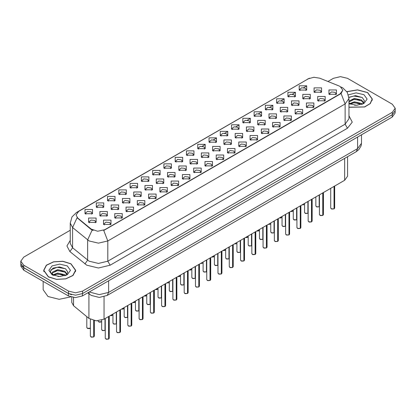 <?xml version="1.0" encoding="UTF-8"?>
<svg xmlns="http://www.w3.org/2000/svg" width="416" height="416" viewBox="0 0 416 416"><rect width="100%" height="100%" fill="white"/><g stroke="black" fill="none" stroke-linecap="round" stroke-linejoin="round"><path stroke-width="0.62" d="M186.467 155.173L186.467 150.857L193.944 150.857L193.944 155.173L186.467 155.173M193.076 155.579L193.508 154.632L192.54 153.286L188.942 152.87L186.904 154.632L187.335 155.579M175.198 161.684L175.198 157.368L182.671 157.368L182.671 161.684L175.198 161.684M181.802 162.084L182.239 161.143L181.272 159.791L177.668 159.38L175.63 161.143L176.062 162.084M163.925 168.189L163.925 163.873L171.397 163.873L171.397 168.189L163.925 168.189M170.534 168.594L170.966 167.648L169.998 166.301L166.395 165.89L164.356 167.648L164.793 168.594M130.104 187.715L130.104 183.399L137.582 183.399L137.582 187.715L130.104 187.715M136.713 188.12L137.145 187.174L136.178 185.827L132.579 185.411L130.541 187.174L130.972 188.12M118.83 194.22L118.83 189.909L126.308 189.909L126.308 194.22L118.83 194.22M125.44 194.626L125.871 193.684L124.904 192.332L121.306 191.922L119.267 193.684L119.699 194.626M107.562 200.73L107.562 196.414L115.034 196.414L115.034 200.73L107.562 200.73M114.166 201.136L114.603 200.19L113.636 198.843L110.032 198.427L107.994 200.19L108.425 201.136M96.288 207.241L96.288 202.925L103.761 202.925L103.761 207.241L96.288 207.241M102.892 207.641L103.329 206.7L102.362 205.353L98.758 204.937L96.72 206.7L97.157 207.641M152.651 174.699L152.651 170.383L160.124 170.383L160.124 174.699L152.651 174.699M159.26 175.105L159.692 174.158L158.725 172.812L155.126 172.396L153.083 174.158L153.52 175.105M141.378 181.204L141.378 176.888L148.855 176.888L148.855 181.204L141.378 181.204M147.987 181.61L148.418 180.669L147.451 179.317L143.853 178.906L141.814 180.669L142.246 181.61M197.74 148.663L197.74 144.347L205.218 144.347L205.218 148.663L197.74 148.663M204.35 149.068L204.781 148.127L203.814 146.775L200.216 146.364L198.177 148.127L198.609 149.068M209.014 142.158L209.014 137.842L216.492 137.842L216.492 142.158L209.014 142.158M215.623 142.563L216.055 141.617L215.088 140.27L211.489 139.854L209.451 141.617L209.882 142.563M220.288 135.647L220.288 131.331L227.76 131.331L227.76 135.647L220.288 135.647M226.897 136.053L227.328 135.106L226.361 133.76L222.763 133.349L220.719 135.106L221.156 136.053M231.561 129.142L231.561 124.826L239.034 124.826L239.034 129.142L231.561 129.142M238.17 129.542L238.602 128.601L237.635 127.254L234.031 126.838L231.993 128.601L232.43 129.542M242.835 122.632L242.835 118.316L250.307 118.316L250.307 122.632L242.835 122.632M249.439 123.037L249.876 122.091L248.908 120.744L245.305 120.328L243.266 122.091L243.698 123.037M254.103 116.121L254.103 111.81L261.581 111.81L261.581 116.121L254.103 116.121M260.712 116.527L261.144 115.586L260.177 114.234L256.578 113.823L254.54 115.586L254.972 116.527M265.377 109.616L265.377 105.3L272.854 105.3L272.854 109.616L265.377 109.616M271.986 110.022L272.418 109.075L271.45 107.728L267.852 107.312L265.814 109.075L266.245 110.022M276.65 103.106L276.65 98.79L284.128 98.79L284.128 103.106L276.65 103.106M283.26 103.511L283.691 102.57L282.724 101.218L279.126 100.807L277.087 102.57L277.519 103.511M287.924 96.6L287.924 92.284L295.396 92.284L295.396 96.6L287.924 96.6M294.533 97.001L294.965 96.06L293.998 94.713L290.399 94.297L288.356 96.06L288.792 97.001M299.198 90.09L299.198 85.774L306.67 85.774L306.67 90.09L299.198 90.09M305.807 90.496L306.238 89.549L305.271 88.202L301.668 87.786L299.629 89.549L300.066 90.496M85.015 213.746L85.015 209.43L92.487 209.43L92.487 213.746L85.015 213.746M91.624 214.152L92.056 213.21L91.088 211.858L87.49 211.448L85.446 213.21L85.883 214.152M201.354 157.258L201.354 152.942L208.832 152.942L208.832 157.258L201.354 157.258M207.964 157.664L208.395 156.718L207.428 155.371L203.83 154.96L201.791 156.718L202.223 157.664M190.081 163.769L190.081 159.453L197.558 159.453L197.558 163.769L190.081 163.769M196.69 164.174L197.122 163.228L196.154 161.881L192.556 161.465L190.518 163.228L190.949 164.174M178.812 170.274L178.812 165.958L186.285 165.958L186.285 170.274L178.812 170.274M185.416 170.68L185.853 169.738L184.881 168.386L181.282 167.976L179.244 169.738L179.676 170.68M167.539 176.784L167.539 172.468L175.011 172.468L175.011 176.784L167.539 176.784M174.143 177.19L174.58 176.244L173.612 174.897L170.009 174.481L167.97 176.244L168.402 177.19M133.718 196.31L133.718 191.994L141.196 191.994L141.196 196.31L133.718 196.31M140.327 196.711L140.759 195.77L139.792 194.423L136.193 194.007L134.155 195.77L134.586 196.711M144.992 189.8L144.992 185.484L152.464 185.484L152.464 189.8L144.992 189.8M151.601 190.206L152.032 189.259L151.065 187.912L147.467 187.502L145.423 189.259L145.86 190.206M99.902 215.831L99.902 211.52L107.375 211.52L107.375 215.831L99.902 215.831M106.506 216.237L106.943 215.296L105.976 213.944L102.372 213.533L100.334 215.296L100.766 216.237M111.176 209.326L111.176 205.01L118.648 205.01L118.648 209.326L111.176 209.326M117.78 209.732L118.217 208.785L117.244 207.438L113.646 207.022L111.608 208.785L112.039 209.732M122.444 202.816L122.444 198.5L129.922 198.5L129.922 202.816L122.444 202.816M129.054 203.221L129.485 202.28L128.518 200.928L124.92 200.517L122.881 202.28L123.313 203.221M156.265 183.295L156.265 178.979L163.738 178.979L163.738 183.295L156.265 183.295M162.874 183.695L163.306 182.754L162.339 181.402L158.735 180.991L156.697 182.754L157.134 183.695M212.628 150.753L212.628 146.437L220.1 146.437L220.1 150.753L212.628 150.753M219.237 151.154L219.669 150.212L218.702 148.86L215.103 148.45L213.06 150.212L213.496 151.154M223.902 144.243L223.902 139.927L231.374 139.927L231.374 144.243L223.902 144.243M230.511 144.648L230.942 143.702L229.975 142.355L226.372 141.939L224.333 143.702L224.77 144.648M235.175 137.732L235.175 133.416L242.648 133.416L242.648 137.732L235.175 137.732M241.779 138.138L242.216 137.197L241.249 135.845L237.645 135.434L235.607 137.197L236.038 138.138M246.449 131.227L246.449 126.911L253.921 126.911L253.921 131.227L246.449 131.227M253.053 131.633L253.49 130.686L252.517 129.34L248.919 128.924L246.88 130.686L247.312 131.633M257.717 124.717L257.717 120.401L265.195 120.401L265.195 124.717L257.717 124.717M264.326 125.122L264.758 124.176L263.791 122.829L260.192 122.418L258.154 124.176L258.586 125.122M268.991 118.212L268.991 113.896L276.468 113.896L276.468 118.212L268.991 118.212M275.6 118.612L276.032 117.671L275.064 116.324L271.466 115.908L269.428 117.671L269.859 118.612M280.264 111.701L280.264 107.385L287.737 107.385L287.737 111.701L280.264 111.701M286.874 112.107L287.305 111.16L286.338 109.814L282.74 109.398L280.701 111.16L281.133 112.107M291.538 105.191L291.538 100.88L299.01 100.88L299.01 105.191L291.538 105.191M298.147 105.596L298.579 104.655L297.612 103.303L294.008 102.892L291.97 104.655L292.406 105.596M302.812 98.686L302.812 94.37L310.284 94.37L310.284 98.686L302.812 98.686M309.416 99.091L309.852 98.145L308.885 96.798L305.282 96.382L303.243 98.145L303.675 99.091M314.085 92.175L314.085 87.859L321.558 87.859L321.558 92.175L314.085 92.175M320.689 92.581L321.126 91.64L320.154 90.288L316.555 89.877L314.517 91.64L314.948 92.581M88.629 222.342L88.629 218.026L96.101 218.026L96.101 222.342L88.629 222.342M95.238 222.747L95.67 221.801L94.702 220.454L91.099 220.038L89.06 221.801L89.497 222.747M114.785 217.922L114.785 213.606L122.262 213.606L122.262 217.922L114.785 217.922M121.394 218.322L121.826 217.381L120.858 216.034L117.26 215.618L115.222 217.381L115.653 218.322M126.058 211.411L126.058 207.095L133.536 207.095L133.536 211.411L126.058 211.411M132.668 211.817L133.099 210.87L132.132 209.524L128.534 209.108L126.495 210.87L126.927 211.817M137.332 204.901L137.332 200.59L144.81 200.59L144.81 204.901L137.332 204.901M143.941 205.306L144.373 204.365L143.406 203.013L139.807 202.602L137.769 204.365L138.2 205.306M148.606 198.396L148.606 194.08L156.078 194.08L156.078 198.396L148.606 198.396M155.215 198.801L155.646 197.855L154.679 196.508L151.081 196.092L149.037 197.855L149.474 198.801M159.879 191.885L159.879 187.569L167.352 187.569L167.352 191.885L159.879 191.885M166.483 192.291L166.92 191.35L165.953 189.998L162.349 189.587L160.311 191.35L160.748 192.291M171.153 185.38L171.153 181.064L178.625 181.064L178.625 185.38L171.153 185.38M177.757 185.786L178.194 184.839L177.226 183.492L173.623 183.076L171.584 184.839L172.016 185.786M182.421 178.87L182.421 174.554L189.899 174.554L189.899 178.87L182.421 178.87M189.03 179.275L189.462 178.329L188.495 176.982L184.896 176.571L182.858 178.329L183.29 179.275M193.695 172.364L193.695 168.048L201.172 168.048L201.172 172.364L193.695 172.364M200.304 172.765L200.736 171.824L199.768 170.472L196.17 170.061L194.132 171.824L194.563 172.765M204.968 165.854L204.968 161.538L212.446 161.538L212.446 165.854L204.968 165.854M211.578 166.26L212.009 165.313L211.042 163.966L207.444 163.55L205.405 165.313L205.837 166.26M216.242 159.344L216.242 155.028L223.714 155.028L223.714 159.344L216.242 159.344M222.851 159.749L223.283 158.808L222.316 157.456L218.717 157.045L216.674 158.808L217.11 159.749M227.516 152.838L227.516 148.522L234.988 148.522L234.988 152.838L227.516 152.838M234.12 153.244L234.556 152.298L233.589 150.951L229.986 150.535L227.947 152.298L228.384 153.244M238.789 146.328L238.789 142.012L246.262 142.012L246.262 146.328L238.789 146.328M245.393 146.734L245.83 145.787L244.863 144.44L241.259 144.03L239.221 145.787L239.652 146.734M250.058 139.823L250.058 135.507L257.535 135.507L257.535 139.823L250.058 139.823M256.667 140.223L257.098 139.282L256.131 137.935L252.533 137.519L250.494 139.282L250.926 140.223M261.331 133.312L261.331 128.996L268.809 128.996L268.809 133.312L261.331 133.312M267.94 133.718L268.372 132.772L267.405 131.425L263.806 131.009L261.768 132.772L262.2 133.718M272.605 126.802L272.605 122.491L280.082 122.491L280.082 126.802L272.605 126.802M279.214 127.208L279.646 126.266L278.678 124.914L275.08 124.504L273.042 126.266L273.473 127.208M283.878 120.297L283.878 115.981L291.351 115.981L291.351 120.297L283.878 120.297M290.488 120.702L290.919 119.756L289.952 118.409L286.354 117.993L284.31 119.756L284.747 120.702M295.152 113.786L295.152 109.47L302.624 109.47L302.624 113.786L295.152 113.786M301.761 114.192L302.193 113.251L301.226 111.899L297.622 111.488L295.584 113.251L296.02 114.192M306.426 107.281L306.426 102.965L313.898 102.965L313.898 107.281L306.426 107.281M313.03 107.682L313.466 106.74L312.499 105.394L308.896 104.978L306.857 106.74L307.289 107.682M317.694 100.771L317.694 96.455L325.172 96.455L325.172 100.771L317.694 100.771M324.303 101.176L324.735 100.23L323.768 98.883L320.169 98.467L318.131 100.23L318.562 101.176M328.968 94.26L328.968 89.95L336.445 89.95L336.445 94.26L328.968 94.26M335.577 94.666L336.008 93.725L335.041 92.373L331.443 91.962L329.404 93.725L329.836 94.666M103.516 224.427L103.516 220.111L110.989 220.111L110.989 224.427L103.516 224.427M110.12 224.832L110.557 223.891L109.59 222.539L105.986 222.128L103.948 223.891L104.38 224.832M339.019 85.956L340.21 86.533L342.82 90.173L340.21 93.813L104.754 229.752L97.672 231.244L91.146 229.065L77.678 217.958L76.06 215.01L78.676 211.364L308.36 78.759L313.893 77.267L319.784 78.182L339.019 85.956M347.547 156.681L347.547 176.218L344.64 180.263L104.057 319.16L96.19 320.819L88.936 318.401L73.544 305.708L71.75 302.427L71.75 297.201M348.982 107.297L364.666 106.974L370.297 103.605L372.346 99.076L367.656 92.534L357.531 89.851L346.83 91.624M71.001 263.806L62.8 261.274L53.544 261.799L46.353 265.205L43.654 270.348L48.344 276.884L56.55 279.417L65.806 278.892L72.998 275.486L75.696 270.348L71.001 263.806M342.82 90.173L341.073 93.454L340.21 94.078L103.75 230.469L107.791 240.947L98.452 243.178L89.107 240.947L72.618 227.552L70.231 223.179L70.231 243.407L72.618 247.785L89.107 261.175L98.452 263.411L107.791 261.175L345.114 124.16L348.982 118.763L348.982 98.535L345.114 103.932L341.073 93.454M70.231 230.266L23.702 257.13L20.8 261.175L20.8 263.604L23.702 267.649L68.552 293.54L75.556 295.22L82.566 293.54L392.298 114.717L395.2 110.672L395.2 108.248L392.298 104.203L347.448 78.307L340.444 76.632L333.434 78.307L327.943 81.479M93.148 230.469L91.146 229.455L77.074 217.745L72.618 227.552L72.618 247.785L69.914 251.576L66.929 245.95L70.231 240.38M20.8 261.175L23.702 265.221L68.552 291.112L75.556 292.791L82.566 291.112L392.298 112.294L395.2 108.248M20.868 264.28L20.868 266.126L23.774 270.171L68.385 295.927L75.395 297.606L82.404 295.927L392.226 117.052L395.132 113.006L395.132 111.353M21.637 265.902L23.774 267.743L68.385 293.498L71.573 294.736M108.576 339.071L106.324 339.232L105.269 338.198L105.851 339.004L108.592 339.04L105.898 339.035M108.592 338.957L108.711 316.477M108.592 339.04L108.592 316.545M93.688 336.986L91.437 337.147L90.381 336.112L90.964 336.918L93.704 336.955L91.01 336.944M93.704 336.872L93.829 320.528M93.704 336.955L93.704 320.502M348.982 107.188L364.541 106.907L370.141 103.568L372.18 99.076L367.536 92.602L357.5 89.944L346.892 91.718M354.52 105.206L357.037 105.279M349.586 103.626L354.39 101.79L361.608 103.48L362.482 104.177M350.028 104.088L354.39 102.648L361.764 104.442M348.982 102.56L350.09 104.146M348.982 101.13L354.39 98.368L361.608 100.053L363.75 103.017M348.982 101.988L354.39 99.221L361.608 100.911L363.584 103.241M348.982 103.626L356.517 105.295L363.943 103.475L367.094 99.076L363.943 94.676L356.112 92.856L348.41 94.858M362.736 104.073L364.421 100.76L362.289 97.547L355.482 95.618L348.92 97.271M349.658 103.958L348.982 103.168M348.936 97.469L353.803 96.028L362.144 97.448M351.432 99.887L353.803 99.455L359.757 99.965M351.432 103.308L353.803 102.882L359.757 103.392M48.464 276.817L56.581 279.323L65.744 278.803L72.857 275.434L75.53 270.348L70.886 263.874L62.769 261.368L53.607 261.888L46.488 265.257L43.82 270.348L48.464 276.817M43.16 281.362L43.16 289.765L47.996 296.509L59.181 299.296L70.632 296.899M57.871 276.479L60.388 276.552M52.931 274.898L57.741 273.062L64.953 274.747L65.827 275.449M53.373 275.356L57.741 273.915L65.114 275.714M53.009 275.231L52.234 273.421L53.44 275.418M52.234 273.421L52.463 272.116L57.741 269.636L64.953 271.32L67.101 274.284M52.255 273.525L52.463 272.969L57.741 270.494L64.953 272.178L66.929 274.508M66.082 275.345L67.772 272.033L65.634 268.814L59.42 266.906L53.066 268.086L50.253 271.43L52.442 274.955M67.293 265.949L59.675 264.129L52.057 265.949L48.906 270.348L52.057 274.742L59.675 276.562L67.293 274.742L70.444 270.348L67.293 265.949M50.83 269.896L57.153 267.301L65.489 268.715M54.782 271.154L57.153 270.722L63.107 271.237M54.782 274.581L57.153 274.149L63.107 274.659M119.85 332.561L117.593 332.722L116.542 331.687L117.125 332.498L119.865 332.53L117.172 332.524M119.865 332.452L119.985 309.967M119.865 332.53L119.865 310.04M131.123 326.056L128.866 326.217L127.816 325.182L128.393 325.988L131.139 326.024L128.44 326.014M131.139 325.941L131.258 303.462M131.139 326.024L131.139 303.529M142.397 319.545L140.14 319.706L139.09 318.672L139.667 319.483L142.407 319.514L139.714 319.509M142.407 319.436L142.532 296.951M142.407 319.514L142.407 297.024M153.67 313.035L151.414 313.201L150.363 312.161L150.94 312.972L153.681 313.009L150.987 312.998M153.681 312.926L153.806 290.441M153.681 313.009L153.681 290.514M104.962 330.476L102.71 330.637L101.655 329.602L102.237 330.413L104.978 330.444L102.284 330.439M104.978 330.366L105.097 318.562M104.978 330.444L104.978 318.635M116.236 323.965L113.979 324.132L112.928 323.092L113.511 323.903L116.251 323.939L113.558 323.929M116.251 323.856L116.371 312.052M116.251 323.939L116.251 312.125M127.509 317.46L125.252 317.621L124.202 316.586L124.784 317.392L127.525 317.429L124.831 317.424M127.525 317.346L127.644 305.547M127.525 317.429L127.525 305.614M138.783 310.95L136.526 311.111L135.476 310.076L136.053 310.887L138.793 310.918L136.1 310.913M138.793 310.84L138.918 299.036M138.793 310.918L138.793 299.109M164.939 306.53L162.687 306.691L161.632 305.656L162.214 306.462L164.954 306.498L162.261 306.493M164.954 306.415L165.079 283.936M164.954 306.498L164.954 284.003M176.212 300.019L173.961 300.186L172.905 299.146L173.488 299.957L176.228 299.988L173.534 299.983M176.228 299.91L176.348 277.425M176.228 299.988L176.228 277.498M187.486 293.514L185.229 293.675L184.179 292.64L184.761 293.446L187.502 293.483L184.808 293.472M187.502 293.4L187.621 270.92M187.502 293.483L187.502 270.988M198.76 287.004L196.503 287.165L195.452 286.13L196.03 286.941L198.775 286.972L196.076 286.967M198.775 286.894L198.895 264.41M198.775 286.972L198.775 264.482M150.056 304.444L147.8 304.606L146.749 303.571L147.326 304.377L150.067 304.413L147.373 304.403M150.067 304.33L150.192 292.531M150.067 304.413L150.067 292.599M161.325 297.934L159.073 298.095L158.018 297.06L158.6 297.872L161.34 297.903L158.647 297.898M161.34 297.825L161.465 286.021M161.34 297.903L161.34 286.094M172.598 291.424L170.347 291.59L169.291 290.55L169.874 291.361L172.614 291.398L169.92 291.387M172.614 291.314L172.734 279.51M172.614 291.398L172.614 279.583M183.872 284.918L181.615 285.08L180.565 284.045L181.147 284.851L183.888 284.887L181.194 284.882M183.888 284.804L184.007 273.005M183.888 284.887L183.888 273.073M210.033 280.493L207.776 280.66L206.726 279.62L207.303 280.431L210.044 280.467L207.35 280.457M210.044 280.384L210.168 257.899M210.044 280.467L210.044 257.972M221.307 273.988L219.05 274.149L218 273.114L218.577 273.92L221.317 273.957L218.624 273.952M221.317 273.874L221.442 251.394M221.317 273.957L221.317 251.462M232.575 267.478L230.324 267.644L229.268 266.604L229.85 267.415L232.591 267.446L229.897 267.441M232.591 267.368L232.716 244.884M232.591 267.446L232.591 244.956M243.849 260.972L241.597 261.134L240.542 260.099L241.124 260.905L243.864 260.941L241.171 260.931M243.864 260.858L243.984 238.378M243.864 260.941L243.864 238.446M255.122 254.462L252.866 254.623L251.815 253.588L252.398 254.4L255.138 254.431L252.444 254.426M255.138 254.353L255.258 231.868M255.138 254.431L255.138 231.941M266.396 247.957L264.139 248.118L263.089 247.078L263.666 247.889L266.412 247.926L263.713 247.915M266.412 247.842L266.531 225.363M266.412 247.926L266.412 225.43M195.146 278.408L192.889 278.574L191.838 277.534L192.421 278.346L195.161 278.377L192.468 278.372M195.161 278.299L195.281 266.495M195.161 278.377L195.161 266.568M206.419 271.903L204.162 272.064L203.112 271.029L203.689 271.835L206.43 271.872L203.736 271.861M206.43 271.788L206.554 259.99M206.43 271.872L206.43 260.057M217.693 265.392L215.436 265.554L214.386 264.519L214.963 265.33L217.703 265.361L215.01 265.356M217.703 265.283L217.828 253.479M217.703 265.361L217.703 253.552M228.961 258.887L226.71 259.048L225.654 258.008L226.236 258.82L228.977 258.856L226.283 258.846M228.977 258.773L229.102 246.969M228.977 258.856L228.977 247.042M240.235 252.377L237.983 252.538L236.928 251.503L237.51 252.309L240.25 252.346L237.557 252.34M240.25 252.262L240.37 240.464M240.25 252.346L240.25 240.531M251.508 245.866L249.252 246.033L248.201 244.993L248.784 245.804L251.524 245.84L248.83 245.83M251.524 245.757L251.644 233.953M251.524 245.84L251.524 234.026M277.67 241.446L275.413 241.608L274.362 240.573L274.94 241.379L277.68 241.415L274.986 241.41M277.68 241.332L277.805 218.852M277.68 241.415L277.68 218.925M288.943 234.936L286.686 235.102L285.636 234.062L286.213 234.874L288.954 234.91L286.26 234.9M288.954 234.827L289.078 212.342M288.954 234.91L288.954 212.415M300.212 228.431L297.96 228.592L296.904 227.557L297.487 228.363L300.227 228.4L297.534 228.394M300.227 228.316L300.352 205.837M300.227 228.4L300.227 205.904M311.485 221.92L309.234 222.082L308.178 221.047L308.76 221.858L311.501 221.889L308.807 221.884M311.501 221.811L311.62 199.326M311.501 221.889L311.501 199.399M322.759 215.415L320.502 215.576L319.452 214.542L320.034 215.348L322.774 215.384L320.081 215.374M322.774 215.301L322.894 192.821M322.774 215.384L322.774 192.889M334.032 208.905L331.776 209.066L330.725 208.031L331.308 208.842L334.048 208.874L331.349 208.868M334.048 208.796L334.168 186.311M334.048 208.874L334.048 186.384M262.782 239.361L260.525 239.522L259.475 238.488L260.057 239.294L262.798 239.33L260.104 239.32M262.798 239.247L262.917 227.448M262.798 239.33L262.798 227.516M274.056 232.851L271.799 233.012L270.748 231.977L271.326 232.788L274.066 232.82L271.372 232.814M274.066 232.742L274.191 220.938M274.066 232.82L274.066 221.01M285.329 226.346L283.072 226.507L282.022 225.472L282.599 226.278L285.34 226.314L282.646 226.304M285.34 226.231L285.464 214.432M285.34 226.314L285.34 214.5M296.598 219.835L294.346 219.996L293.29 218.962L293.873 219.773L296.613 219.804L293.92 219.799M296.613 219.726L296.738 207.922M296.613 219.804L296.613 207.995M307.871 213.325L305.62 213.491L304.564 212.451L305.146 213.262L307.887 213.299L305.193 213.288M307.887 213.216L308.006 201.412M307.887 213.299L307.887 201.484M319.145 206.82L316.888 206.981L315.838 205.946L316.42 206.752L319.16 206.788L316.467 206.783M319.16 206.705L319.28 194.906M319.16 206.788L319.16 194.974M104.754 229.752L104.754 230.017M91.146 229.065L91.146 229.455M77.678 217.958L77.678 218.353M340.21 93.813L340.21 94.078M344.64 158.356L344.64 180.263M73.544 297.502L73.544 305.708M88.936 293.696L88.936 318.401M104.057 296.759L104.057 319.16M110.131 265.221L107.791 261.175L107.791 240.947L345.114 103.932L345.114 124.16L347.448 128.206L110.131 265.221L98.452 268.013L86.772 265.221L69.914 251.576M341.052 87.038L342.716 87.849L347.256 92.295L348.982 98.535M77.693 212.04L76.492 212.493L71.958 216.939L70.231 223.179M76.492 212.493L308.266 78.811M92.128 230.069L87.625 239.928L87.625 260.156L84.921 263.947M197.886 148.746L198.177 148.574M202.186 146.26L205.078 144.591M209.16 142.236L209.451 142.069M213.455 139.755L216.351 138.086M220.428 135.725L220.719 135.559M224.728 133.245L227.62 131.576M231.702 129.22L231.993 129.054M236.002 126.74L238.893 125.065M242.975 122.71L243.266 122.543M247.276 120.229L250.167 118.56M254.249 116.204L254.54 116.033M258.549 113.719L261.44 112.05M265.522 109.694L265.814 109.528M269.823 107.214L272.714 105.544M276.796 103.189L277.087 103.017M281.091 100.703L283.988 99.034M288.064 96.678L288.356 96.512M292.365 94.198L295.256 92.524M299.338 90.168L299.629 90.002M303.638 87.688L306.53 86.018M348.982 115.742L352.248 122.138L347.448 128.206M82.566 291.112L82.566 293.54M68.552 291.112L68.552 293.54M392.298 112.294L392.298 114.717M23.702 265.221L23.702 267.649M89.248 291.975L99.268 294.632L108.612 292.396L357.609 148.637L361.478 143.244L361.083 145.86L358.92 149.552L356.242 151.663L107.24 295.417L108.612 292.396L108.612 280.795M357.609 137.041L357.609 148.637L356.242 151.663M88.546 292.38L89.653 294.284L87.838 292.791M392.226 117.052L392.226 114.759M82.404 295.927L82.404 293.634M68.385 295.927L68.385 293.498M23.774 270.171L23.774 267.743M108.711 338.967L109.231 338.198L109.231 316.176M93.829 336.882L94.349 336.112L94.349 320.622M87.35 328.323L90.381 328.167L89.7 328.546L87.823 328.552L86.772 327.517L87.35 328.323M90.132 328.338L87.396 328.354M119.985 332.462L120.505 331.687L120.505 309.665M131.258 325.952L131.778 325.182L131.778 303.16M142.532 319.446L143.052 318.672L143.052 296.65M153.806 312.936L154.326 312.161L154.326 290.144M101.655 321.677L100.032 322.182L99.091 322.041L98.041 321.006L98.623 321.818L101.655 321.656M101.4 321.828L98.67 321.844M112.674 315.323L110.38 315.515L112.928 315.146M123.947 308.812L121.654 309.005L124.202 308.641M132.928 302.494L135.476 302.13M135.221 302.307L132.912 302.505M165.079 306.426L165.599 305.656L165.599 283.634M176.348 299.92L176.868 299.146L176.868 277.124M187.621 293.41L188.141 292.64L188.141 270.618M198.895 286.905L199.415 286.13L199.415 264.108M146.494 295.797L144.201 295.989L146.749 295.625M155.47 289.479L158.018 289.115M157.768 289.286L155.459 289.489M169.036 282.781L166.717 282.989M210.168 280.394L210.688 279.62L210.688 257.603M221.442 273.889L221.962 273.114L221.962 251.092M232.716 267.379L233.236 266.604L233.236 244.582M243.984 260.868L244.509 260.099L244.509 238.077M255.258 254.363L255.778 253.588L255.778 231.566M266.531 247.853L267.051 247.078L267.051 225.061M178.017 276.463L180.565 276.099M180.31 276.271L178.006 276.468M191.584 269.766L189.29 269.958L191.838 269.589M200.564 263.448L202.857 263.255M211.838 256.937L214.386 256.573M214.131 256.745L211.822 256.948M225.404 250.24L223.106 250.432L225.654 250.068M234.38 243.922L236.673 243.729M277.805 241.348L278.325 240.573L278.325 218.551M289.078 234.837L289.598 234.062L289.598 212.046M300.352 228.327L300.872 227.557L300.872 205.535M311.62 221.822L312.146 221.047L312.146 199.025M322.894 215.311L323.414 214.542L323.414 192.52M334.168 208.806L334.688 208.031L334.688 186.009M245.653 237.416L248.201 237.047M247.946 237.224L245.643 237.422M256.927 230.906L259.475 230.542M259.22 230.714L256.916 230.911M270.494 224.208L268.169 224.416M279.474 217.89L282.022 217.526M281.767 217.698L279.458 217.896L280.394 218.046L282.022 217.542M293.041 211.188L290.742 211.38L293.29 211.016M304.309 204.682L301.99 204.89M307.388 79.186L309.509 78.198M107.24 295.417L99.268 297.424L91.291 295.417L89.653 294.284M361.478 143.244L361.478 134.805M105.269 338.198L105.269 318.464M109.231 338.198L108.701 338.998M90.381 336.112L90.381 319.348M94.349 336.112L93.813 336.913M86.772 327.517L86.772 316.612M372.18 100.402L372.18 99.076M75.53 271.669L75.53 270.348M43.82 271.669L43.82 270.348M116.542 331.687L116.542 311.953M120.505 331.687L119.974 332.493M127.816 325.182L127.816 305.448M131.778 325.182L131.243 325.983M139.09 318.672L139.09 298.938M143.052 318.672L142.516 319.472M150.363 312.161L150.363 292.432M154.326 312.161L153.79 312.967M112.928 315.167L111.306 315.671L110.349 315.531M124.202 308.662L122.58 309.161L121.623 309.02M135.476 302.151L133.848 302.656L132.896 302.515M101.655 329.602L101.655 320.185M112.928 323.092L112.928 314.044M124.202 316.586L124.202 307.533M135.476 310.076L135.476 301.028M161.632 305.656L161.632 285.922M165.599 305.656L165.064 306.457M172.905 299.146L172.905 279.417M176.868 299.146L176.337 299.952M184.179 292.64L184.179 272.906M188.141 292.64L187.611 293.441M195.452 286.13L195.452 266.396M199.415 286.13L198.879 286.931M146.749 303.571L146.749 294.518M158.018 297.06L158.018 288.007M169.291 290.55L169.291 281.502M180.565 284.045L180.565 274.992M146.749 295.641L145.122 296.145L144.17 296.005M158.018 289.136L156.395 289.64L155.444 289.5M206.726 279.62L206.726 259.891M210.688 279.62L210.153 280.426M218 273.114L218 253.38M221.962 273.114L221.426 273.915M229.268 266.604L229.268 246.875M233.236 266.604L232.7 267.41M240.542 260.099L240.542 240.365M244.509 260.099L243.974 260.9M251.815 253.588L251.815 233.854M255.778 253.588L255.247 254.394M263.089 247.078L263.089 227.349M267.051 247.078L266.516 247.884M191.838 277.534L191.838 268.486M203.112 271.029L203.112 261.976M214.386 264.519L214.386 255.466M225.654 258.008L225.654 248.96M236.928 251.503L236.928 242.45M248.201 244.993L248.201 235.945M180.565 276.12L178.942 276.619L177.986 276.479M191.838 269.61L190.216 270.114L189.259 269.974M214.386 256.594L212.758 257.098L211.806 256.958M225.654 250.084L224.032 250.588L223.08 250.448M274.362 240.573L274.362 220.839M278.325 240.573L277.789 241.374M285.636 234.062L285.636 214.334M289.598 234.062L289.063 234.868M296.904 227.557L296.904 207.823M300.872 227.557L300.336 228.358M308.178 221.047L308.178 201.313M312.146 221.047L311.61 221.853M319.452 214.542L319.452 194.808M323.414 214.542L322.884 215.342M330.725 208.031L330.725 188.297M334.688 208.031L334.152 208.832M259.475 238.488L259.475 229.434M270.748 231.977L270.748 222.924M282.022 225.472L282.022 216.419M293.29 218.962L293.29 209.908M304.564 212.451L304.564 203.403M315.838 205.946L315.838 196.893M248.201 237.068L246.579 237.572L245.622 237.432M259.475 230.558L257.852 231.062L256.896 230.922M293.29 211.037L291.668 211.541L290.716 211.396"/></g></svg>
